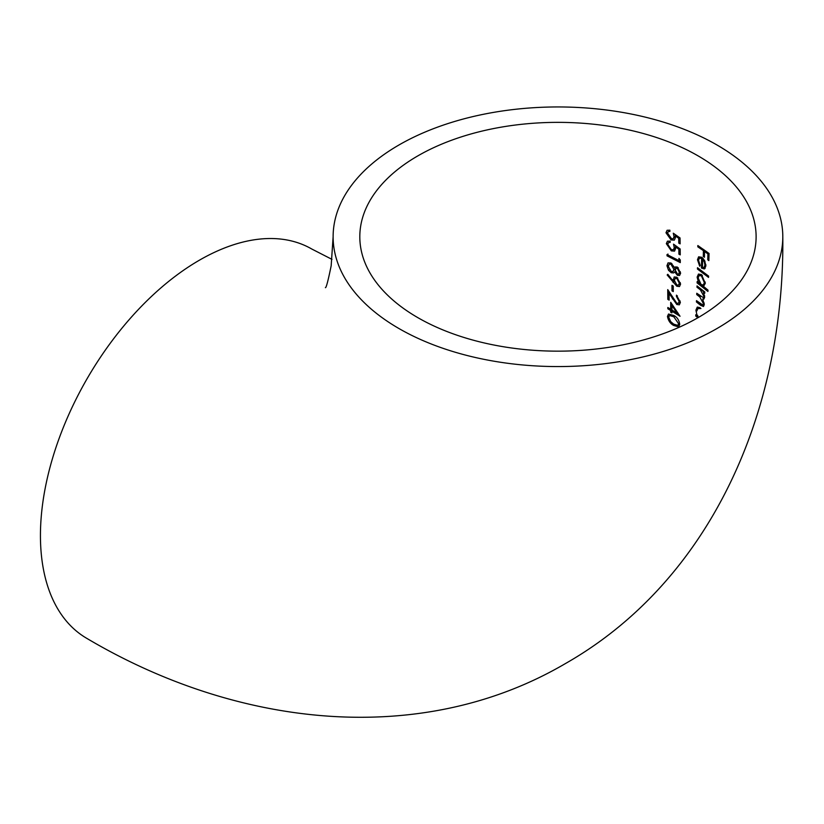 <?xml version="1.0" encoding="UTF-8"?>
<svg xmlns="http://www.w3.org/2000/svg" width="824" height="824" viewBox="0 0 824 824"><rect width="100%" height="100%" fill="white"/><g stroke="black" fill="none" stroke-linecap="round" stroke-linejoin="round"><path stroke-width="1.24" d="M716.942 328.549A224.839 129.811 0 0 0 782.8 236.766A224.839 129.811 0 0 0 644.008 116.833A224.839 129.811 0 0 0 398.981 144.972A224.839 129.811 0 0 0 333.123 236.766A224.839 129.811 0 0 0 471.915 356.689A224.839 129.811 0 0 0 716.942 328.549M331.99 259.375L311.843 249.054A224.839 129.811 120 0 0 199.418 260.188A224.839 129.811 120 0 0 52.54 458.319A224.839 129.811 120 0 0 87.004 638.487C237.94 727.87 421.383 747.934 565.367 663.598C710.566 580.93 784.757 411.949 782.8 236.766M417.85 155.87A198.151 114.402 0 0 0 359.81 236.766A198.151 114.402 0 0 0 482.133 342.454A198.151 114.402 0 0 0 698.072 317.652A198.151 114.402 0 0 0 756.113 236.766A198.151 114.402 0 0 0 633.79 131.067A198.151 114.402 0 0 0 417.85 155.87M667.831 308.784L667.831 307.486L670.674 309.175L670.715 302.315L680.037 316.262L671.9 311.235L671.879 312.914L670.643 312.152L670.664 310.473L667.831 308.784L668.769 308.238L671.601 309.937L670.664 310.473M674.65 267.676L675.381 266.924L677.369 267.058L680.634 273.094L679.594 275.494L677.39 275.319L674.702 271.817L673.682 272.919L671.272 272.744L668.511 270.262L666.956 265.75L668.027 262.877L670.994 262.99L674.65 267.676L675.598 267.131M703.778 296.146L700.318 289.739L696.98 287.236L697.022 285.918L704.798 291.964L704.736 293.293L703.428 292.211L704.685 297.134L703.871 299.091L702.717 299.081L704.283 304.581L703.48 306.518L700.575 305.282L696.434 301.965L696.486 300.636L702.821 305.014L703.397 303.572L699.761 296.928L696.733 294.59L696.774 293.262L703.202 297.546L704.613 295.662M701.492 274.588L705.303 283.343L703.521 286.412L707.991 290.12L707.919 291.449L697.114 282.91L697.156 281.592L698.546 282.611L697.125 277.122L698.484 274.052L701.492 274.588M703.294 256.429L703.408 250.63L697.815 246.84L697.835 245.542L709.052 253.473L708.856 260.611L707.764 259.756L707.919 253.947L704.551 251.454L704.427 257.253L703.294 256.429L704.458 256.037M705.076 268.439L704.232 268.923L701.43 268.037L701.646 258.489L699.442 258.097L698.525 260.25L700.184 265.39L699.689 266.224L697.485 259.714L698.628 256.8L701.873 257.315L704.551 260.497L705.911 265.792L704.695 268.727M708.599 276.091L708.547 277.41L697.465 269.036L697.495 267.728L708.599 276.091L698.412 268.48L697.465 269.036M697.846 317.786L695.744 316.035L695.817 314.706L697.114 315.777L695.909 310.164L697.279 307.084L700.143 307.702M671.096 238.672L673.187 238.816L674.053 236.673L673.28 233.202L680.058 237.971L680.13 243.853L678.78 243.152L678.708 238.28L675.155 235.767L675.453 237.58L674.32 240.155L671.076 239.928L665.977 232.759L667.11 230.277L669.861 230.195L669.891 231.462L668.326 231.544L667.44 233.47L671.096 238.672M671.354 249.61L673.414 249.775L674.269 247.633L673.517 244.151L680.181 248.992L680.233 254.874L678.904 254.163L678.852 249.291L675.361 246.737L675.649 248.549L674.526 251.124L671.323 250.867L666.328 243.647L667.43 241.185L670.139 241.113L670.169 242.39L668.625 242.462L667.759 244.368L671.354 249.61M667.038 255.842L666.997 254.565L678.966 260.6L678.945 258.386L680.274 259.951L680.284 262.609L667.038 255.842L667.986 255.296L680.284 261.538M676.803 277.204L680.603 284.002L679.501 286.546L676.803 286.237L667.172 274.979L667.811 274.299L673.167 281.066L674.176 276.967L676.803 277.204M673.26 286.062L673.28 291.593L671.993 290.862L671.962 285.341L673.26 286.062M667.739 289.615L676.7 303.139L678.368 303.335L679.172 301.512L676.432 296.424L676.442 295.126L680.387 302.357L679.367 304.818L676.782 304.509L669.088 293.406L669.119 300.101L667.821 299.369L667.739 289.615M673.836 315.479C677.163 317.178 679.131 320.176 679.738 324.471L678.636 326.901L673.589 325.418C670.293 323.616 668.254 320.608 667.461 316.406L668.532 314.026L673.836 315.479M698.762 246.149L697.815 246.84M698.762 246.294L704.355 250.084L703.408 250.63M704.355 250.084L704.242 255.883M707.919 253.947L708.867 253.39L705.499 250.898L704.551 251.454M708.867 253.39L708.722 259.21L707.764 259.756M699.442 258.097L700.39 257.552L702.594 257.943L701.646 258.489M702.594 257.943L702.378 267.491L701.43 268.037M702.378 267.491L703.881 268.294M698.433 259.169L697.485 259.714M705.869 264.586L704.942 265.122L704.273 261.805L702.645 259.333L702.45 267.45L703.974 267.501L704.942 265.122M704.994 261.393L704.273 261.805M703.48 258.86L702.645 259.333M698.082 276.576L697.125 277.122M699.226 282.21L698.546 282.611M698.072 282.251L697.114 282.91M698.072 282.354L707.991 290.12M705.262 282.086L704.365 282.611L701.44 275.896L699.154 275.515L698.134 277.884L701.121 284.538L703.336 285.022L704.365 282.611M702.357 275.371L701.44 275.896M697.938 286.587L696.98 287.236M697.938 286.68L703.809 291.964M697.681 293.952L696.733 294.59M697.681 294.034L700.719 296.382L699.761 296.928M704.211 303.108L703.397 303.572M697.392 301.337L696.434 301.965M697.382 301.419L703.305 305.941M703.675 298.525L702.717 299.081M704.798 291.995L703.428 292.211M696.867 309.608L695.909 310.164M697.774 315.396L697.114 315.777M696.702 315.427L695.744 316.035M696.702 315.489L698.804 317.23M700.946 308.516L697.887 308.588L696.846 310.957M673.187 238.816L675 236.127L674.053 236.673M671.076 239.928L672.024 239.382L666.935 232.213L665.977 232.759M678.708 238.28L679.656 237.734L676.102 235.221L675.155 235.767M679.656 237.734L679.718 242.606L678.78 243.152M673.414 249.775L674.362 249.229L675.216 247.087L674.269 247.633M667.275 243.101L666.328 243.647M672.271 250.321L671.323 250.867M678.852 249.291L679.8 248.745L676.298 246.191L675.361 246.737M679.8 248.745L679.851 253.617L678.904 254.163M679.903 259.519L678.966 260.6M667.945 254.019L667.986 255.296M678.327 274.773L677.39 275.319M667.904 265.204L666.956 265.75M669.418 269.736L668.511 270.262M672.219 272.198L671.272 272.744M675.484 271.364L674.702 271.817M678.688 274.104L680.294 271.735L679.357 272.281L677.359 268.336L676.082 268.284L675.268 270.076L677.421 274.052L678.698 274.104L679.357 272.281M676.082 268.284L678.306 267.79L677.359 268.336M672.981 271.529L674.877 268.851L673.939 269.397L670.983 264.247L669.222 264.164L668.336 266.451L671.23 271.446L672.981 271.529L673.939 269.397M669.212 264.154L671.931 263.701L670.983 264.247M677.75 285.701L676.803 286.237M673.167 281.066L674.104 280.531L674.001 278.965L673.054 279.511M667.986 274.516L667.172 274.979M673.311 280.984L674.042 281.942L673.095 282.488M674.372 280.469L676.875 284.991L678.492 285.145L679.347 283.188L676.875 278.533L675.258 278.399L674.372 280.469M679.347 283.188L680.294 282.642L678.492 285.145M675.258 278.409L677.812 277.987L676.875 278.533M672.909 285.866L672.93 290.316L671.993 290.862M679.172 301.512L680.119 300.966L679.316 302.789L678.368 303.335M668.707 291.14L668.769 298.824L667.821 299.369M669.85 292.963L669.088 293.406M677.719 303.963L676.782 304.509M677.38 295.826L676.432 296.424M671.653 303.623L671.611 308.629L670.674 309.175M671.601 309.937L671.581 311.606L670.643 312.152M679.038 314.675L672.847 310.689L671.9 311.235M677.833 312.78L677.081 313.213L671.962 305.611L671.921 309.937L677.081 313.213M672.734 305.168L671.962 305.611M674.537 324.862L673.589 325.418M668.408 315.86L667.461 316.406M669.531 315.489L670.479 314.943L674.763 316.241L673.816 316.787L669.531 315.489L668.707 317.209L670.705 321.618L673.63 324.1L677.781 325.387L678.585 323.698L673.816 316.787M678.585 323.698L679.532 323.152L678.729 324.841L677.781 325.387M701.265 289.193L700.318 289.739M701.533 304.726L700.575 305.282M673.198 298.484L672.446 298.927M333.123 236.766L331.166 265.802C328.086 280.86 326.16 288.142 325.387 287.648M704.922 266.955L703.974 267.501M700.101 274.969L699.154 275.515M704.293 284.465L703.336 285.022M704.159 296.99L703.202 297.546M703.778 304.458L702.821 305.014M698.845 308.032L697.887 308.588M669.273 230.998L668.326 231.544M669.572 241.906L668.625 242.452"/></g></svg>
